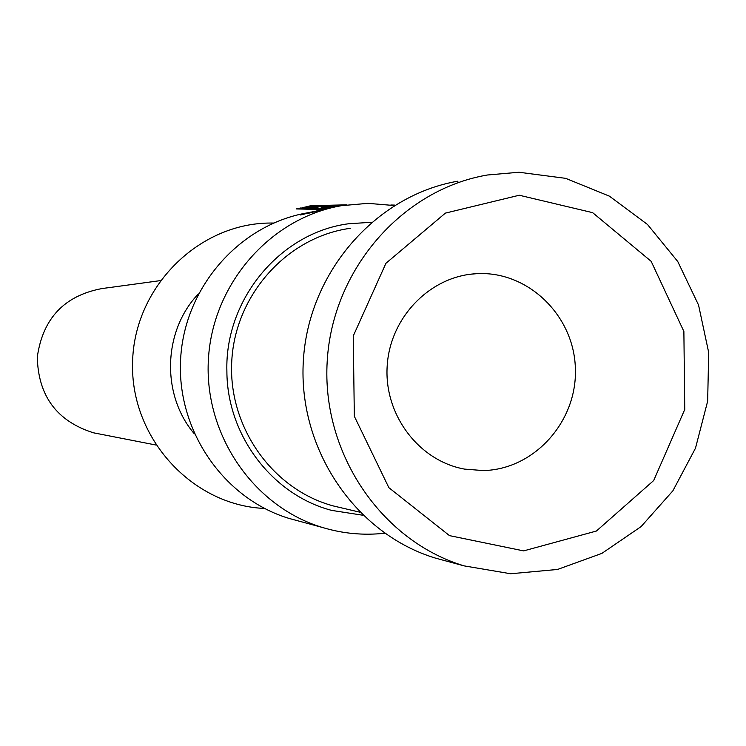<?xml version="1.0" encoding="UTF-8"?>
<svg xmlns="http://www.w3.org/2000/svg" width="746" height="746" viewBox="0 0 746 746"><rect width="100%" height="100%" fill="white"/><g stroke="black" fill="none" stroke-linecap="round" stroke-linejoin="round"><path stroke-width="1.12" d="M314.933 211.193L300.61 214.969L311.203 211.985M308.322 212.694L307.221 212.88C239.625 224.518 184.691 287.042 180.653 358.481C176.215 429.882 223.362 498.645 289.094 518.433L298.204 520.904M384.712 533.241C363.591 535.553 342.796 533.623 322.328 527.441C253.304 506.665 203.751 434.247 208.423 359.012C212.685 283.741 270.444 217.897 341.416 205.691L367.918 203.341L394.261 205.542M325.741 208.927L306.793 213.673L332.184 207.593M321.908 209.719L324.249 209.262M322.169 209.766L321.134 209.887M319.204 210.288L302.428 214.54L319.204 210.288M350.275 228.313C287.518 236.864 235.503 294.297 231.801 360.439C227.661 426.563 272.504 489.917 333.798 506.058L342.078 508.007M457.979 181.166C375.648 195.266 308.34 272.458 303.342 360.831C297.85 449.176 355.553 534.061 435.617 558.157L446.714 561.16M518.992 172.251L487.213 175.021C402.075 189.587 332.38 269.623 327.205 361.288C321.507 452.925 381.225 540.943 464.021 565.86L510.637 573.749L557.523 569.459L601.863 553.392L641.066 526.62L672.864 490.84L695.486 448.187L707.656 401.18L708.7 352.532L698.554 305.058L677.76 261.52L647.481 224.471L609.407 196.161L565.72 178.359L518.992 172.251M523.636 550.893L449.493 535.628L388.862 487.67L354.331 416.287L353.259 335.98L385.924 263.31L445.39 213.114L519.272 195.238L592.641 212.657L651.174 261.342L683.877 331.448L684.753 409.461L653.683 480.536L596.39 531.04L523.636 550.893M483.212 470.567L464.618 469.113C419.028 461.037 384.05 414.981 387.165 366.295C389.832 317.572 429.994 276.141 476.209 273.717C527.422 270.36 573.926 315.148 575.362 368.179C577.6 421.182 534.416 469.598 483.212 470.567M194.342 433.827C161.089 394.895 162.908 330.935 198.352 293.952M273.568 223.045L271.274 223.035C198.753 222.672 133.832 287.191 132.574 362.631C130.326 438.061 192.123 505.415 264.504 508.446M160.101 280.655L110.287 287.452M109.783 287.499L102.109 288.543C64.38 295.593 42.774 318.421 37.3 357.017C38.177 396.005 56.929 421.276 93.548 432.82L97.959 433.678M362.798 515.225L331.625 510.385C272.29 494.887 227.026 435.412 226.887 371.284C224.686 299.295 280.393 232.556 348.634 223.753L371.322 222.299M326.487 207.64L321.871 207.649L320.649 206.829L335.504 206.791L326.487 207.64M302.335 207.696L306.121 206.866L319.157 206.838L315.306 207.668L302.335 207.696M325.228 207.09L328.324 207.09L325.228 207.09M327.727 208.488L300.517 208.003L296.265 208.936L322.71 209.542M339.84 205.98L306.699 206.642L311.091 205.672L346.741 204.842M390.839 205.001L394.979 205.103M289.094 518.433L322.328 527.441M307.221 212.88L309.301 212.442M319.204 210.363L320.687 210.046M333.798 506.058L359.647 512.129M435.617 558.157L464.021 565.86M470.306 274.258L476.209 273.717M93.548 432.82L155.727 444.98"/></g></svg>
